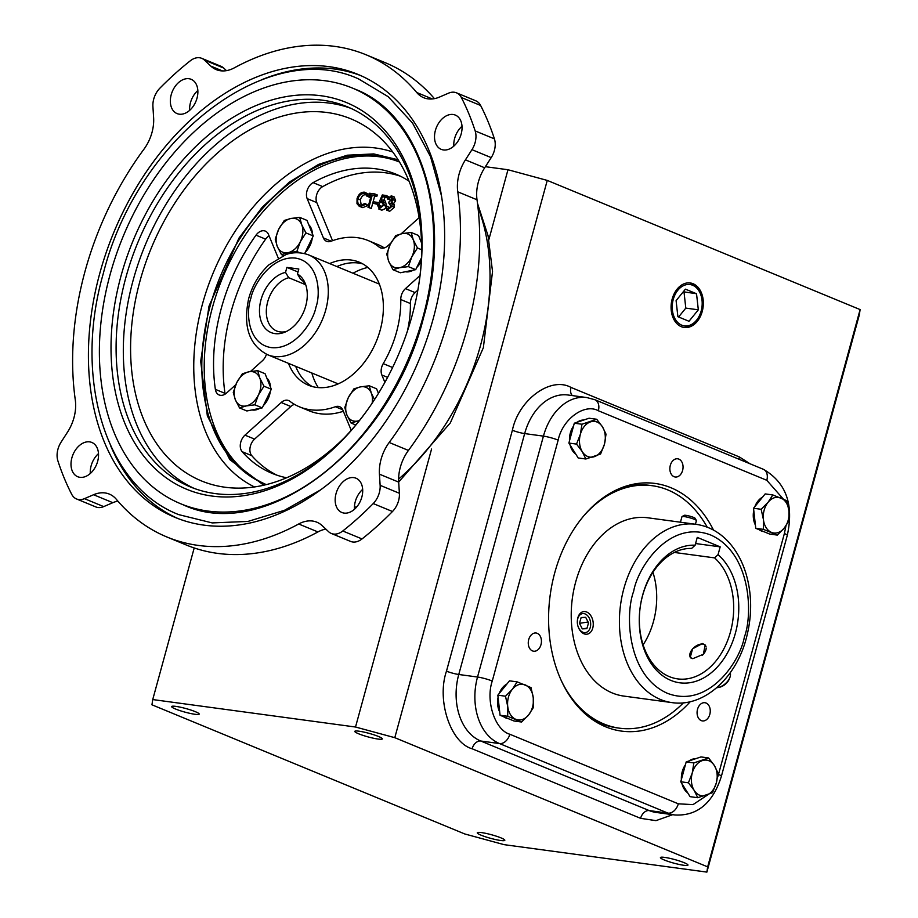 <?xml version="1.0" encoding="UTF-8"?>
<svg xmlns="http://www.w3.org/2000/svg" width="918" height="918" viewBox="0 0 918 918"><rect width="100%" height="100%" fill="white"/><g stroke="black" fill="none" stroke-linecap="round" stroke-linejoin="round"><path stroke-width="1.38" d="M398.102 159.778L373.81 153.926L347.325 155.199L318.557 164.414L289.411 182.039L262.169 207.284L238.909 238.175L209.006 306.153L200.698 361.279L207.342 415.9L229.856 459.654L263.73 485.209M358.617 733.78A14.275 1.847 -164.7 0 0 373.477 738.233A14.275 1.847 -164.7 0 0 382.324 738.898A14.275 1.847 -164.7 0 0 378.491 736.477A14.275 1.847 -164.7 0 0 363.631 732.025A14.275 1.847 -164.7 0 0 354.784 731.359A14.275 1.847 -164.7 0 0 358.617 733.78M481.124 835.196A14.275 1.847 -164.7 0 0 495.984 839.649A14.275 1.847 -164.7 0 0 504.831 840.303A14.275 1.847 -164.7 0 0 500.999 837.882A14.275 1.847 -164.7 0 0 486.138 833.429A14.275 1.847 -164.7 0 0 477.291 832.764A14.275 1.847 -164.7 0 0 481.124 835.196M664.265 859.982A14.275 1.847 -164.7 0 0 679.113 864.435A14.275 1.847 -164.7 0 0 687.972 865.1A14.275 1.847 -164.7 0 0 684.128 862.679A14.275 1.847 -164.7 0 0 669.279 858.227A14.275 1.847 -164.7 0 0 660.421 857.561A14.275 1.847 -164.7 0 0 664.265 859.982M175.487 708.994A14.275 1.847 -164.7 0 0 190.347 713.447A14.275 1.847 -164.7 0 0 199.195 714.101A14.275 1.847 -164.7 0 0 195.35 711.68A14.275 1.847 -164.7 0 0 180.502 707.227A14.275 1.847 -164.7 0 0 171.643 706.562A14.275 1.847 -164.7 0 0 175.487 708.994M672.183 299.016A22.468 15.996 97.7 0 0 683.715 327.405A22.468 15.996 97.7 0 0 702.236 311.431A22.468 15.996 97.7 0 0 689.739 282.905A22.468 15.996 97.7 0 0 672.183 299.016M683.176 327.301A22.422 15.962 97.7 0 0 701.122 311.271A22.422 15.962 97.7 0 0 689.2 282.87M673.25 299.463A20.873 14.86 -82.3 0 1 692.665 285.257A20.873 14.86 -82.3 0 1 701.168 310.984A20.873 14.86 -82.3 0 1 681.741 325.179A20.873 14.86 -82.3 0 1 673.25 299.463M690.29 701.673A124.951 88.966 -82.3 0 1 590.205 717.956A124.951 88.966 -82.3 0 1 554.747 572.775A124.951 88.966 -82.3 0 1 621.36 487.791A124.951 88.966 -82.3 0 1 713.515 530.099M588.208 716.407A122.335 87.107 97.7 0 0 616.907 727.825L619.409 728.169A122.335 87.107 -82.3 0 1 561.483 681.041M678.861 459.115A9.18 6.541 -82.3 0 1 682.797 469.614A9.18 6.541 -82.3 0 1 675.223 477.004A9.18 6.541 -82.3 0 1 674.053 476.683A9.18 6.541 -82.3 0 1 670.117 466.183A9.18 6.541 -82.3 0 1 677.691 458.793A9.18 6.541 -82.3 0 1 678.861 459.115M709.809 714.353A9.18 6.541 -82.3 0 1 702.442 720.928A9.18 6.541 -82.3 0 1 697.531 709.281A9.18 6.541 -82.3 0 1 704.898 702.718A9.18 6.541 -82.3 0 1 709.809 714.353M540.989 644.654A9.18 6.541 -82.3 0 1 533.622 651.218A9.18 6.541 -82.3 0 1 528.711 639.582A9.18 6.541 -82.3 0 1 536.078 633.018A9.18 6.541 -82.3 0 1 540.989 644.654M569.493 440.835A17.993 12.806 -82.3 0 1 570.342 432.963A17.993 12.806 -82.3 0 1 573.532 426.055M577.261 422.2A17.993 12.806 -82.3 0 1 583.745 420.019M508.147 718.576L508.067 718.565A17.993 12.806 -82.3 0 1 505.772 717.945A17.993 12.806 -82.3 0 1 503.58 716.694M499.713 711.966A17.993 12.806 -82.3 0 1 498.072 697.324M499.185 693.515A17.993 12.806 -82.3 0 1 506.851 684.082M681.385 779.531A17.993 12.806 -82.3 0 1 682.235 771.659A17.993 12.806 -82.3 0 1 685.425 764.751M689.154 760.907A17.993 12.806 -82.3 0 1 695.637 758.727M763.833 531.648L763.753 531.648A17.993 12.806 -82.3 0 1 761.458 531.017A17.993 12.806 -82.3 0 1 759.266 529.766M755.399 525.039A17.993 12.806 -82.3 0 1 753.77 510.397M754.871 506.587A17.993 12.806 -82.3 0 1 762.537 497.166M583.859 515.744A122.335 87.107 -82.3 0 1 652.228 485.714L649.726 485.37A122.335 87.107 97.7 0 0 619.03 488.755M652.228 485.714A122.335 87.107 -82.3 0 1 707.216 527.184M647.89 517.798A89.953 64.042 97.7 0 0 575.655 582.092A89.953 64.042 97.7 0 0 623.758 696.073L671.942 702.603A89.953 64.042 -82.3 0 1 623.85 588.622A89.953 64.042 -82.3 0 1 696.085 524.327L647.89 517.798M491.21 157.621A17.993 12.416 -67.6 0 0 494.377 150.506A17.993 12.416 -67.6 0 0 494.423 138.882A298.82 206.24 -67.6 0 0 480.607 105.467A17.993 12.416 -67.6 0 0 475.742 100.785L456.498 92.833A17.993 12.416 112.4 0 1 461.352 97.515A298.82 206.24 112.4 0 1 475.168 130.93A17.993 12.416 112.4 0 1 475.122 142.554A17.993 12.416 112.4 0 1 471.955 149.668L465.426 159.847L484.681 167.799L491.21 157.621L471.955 149.668M398.687 482.122L379.432 474.17L380.132 485.324A17.993 12.416 112.4 0 1 379.318 492.759A17.993 12.416 112.4 0 1 373.224 503.569A298.82 206.24 112.4 0 1 342.77 530.994A17.993 12.416 112.4 0 1 331.318 533.461L350.573 541.413A17.993 12.416 -67.6 0 0 362.025 538.935A298.82 206.24 -67.6 0 0 392.479 511.51A17.993 12.416 -67.6 0 0 398.573 500.712A17.993 12.416 -67.6 0 0 399.387 493.276L398.687 482.122A35.986 24.832 112.4 0 1 408.441 450.428A260.861 180.031 -67.6 0 0 467.285 328.426A260.861 180.031 -67.6 0 0 477.016 199.768A35.986 24.832 112.4 0 1 484.681 167.799M477.016 199.768L457.761 191.816A260.861 180.031 112.4 0 1 448.03 320.474A260.861 180.031 112.4 0 1 389.186 442.476L408.441 450.428M226.448 70.64L223.682 68.035A17.993 12.416 -67.6 0 0 220.986 66.291L201.742 58.339A17.993 12.416 112.4 0 0 190.278 60.817A298.82 206.24 112.4 0 0 159.824 88.243A17.993 12.416 112.4 0 0 152.916 106.477L153.616 117.63A35.986 24.832 112.4 0 1 151.986 132.502A35.986 24.832 112.4 0 1 143.862 149.324A260.861 180.031 112.4 0 0 75.299 399.984A35.986 24.832 112.4 0 1 73.956 417.736A35.986 24.832 112.4 0 1 67.634 431.953L61.093 442.132A17.993 12.416 112.4 0 0 57.891 460.87A298.82 206.24 112.4 0 0 71.696 494.286A17.993 12.416 112.4 0 0 76.561 498.979A17.993 12.416 112.4 0 0 84.445 498.658L103.7 506.61L112.822 502.685A35.986 24.832 112.4 0 1 117.871 501.113M461.18 133.959A18.532 12.783 112.4 0 1 441.214 149.347A18.532 12.783 112.4 0 1 435.384 130.471A18.532 12.783 112.4 0 1 455.351 115.094A18.532 12.783 112.4 0 1 461.18 133.959M453.802 146.134A18.532 12.783 112.4 0 1 454.639 138.423A18.532 12.783 112.4 0 1 462.018 126.248M361.83 497.097A18.532 12.783 112.4 0 1 341.863 512.485A18.532 12.783 112.4 0 1 336.045 493.609A18.532 12.783 112.4 0 1 356.012 478.221A18.532 12.783 112.4 0 1 361.83 497.097M354.463 509.272A18.532 12.783 112.4 0 1 355.3 501.561A18.532 12.783 112.4 0 1 362.667 489.386M97.664 461.329A18.532 12.783 112.4 0 1 77.697 476.717A18.532 12.783 112.4 0 1 71.879 457.841A18.532 12.783 112.4 0 1 91.846 442.465A18.532 12.783 112.4 0 1 97.664 461.329M90.297 473.504A18.532 12.783 112.4 0 1 91.134 465.793A18.532 12.783 112.4 0 1 98.501 453.618M197.003 98.203A18.532 12.783 112.4 0 1 177.036 113.58A18.532 12.783 112.4 0 1 171.218 94.703A18.532 12.783 112.4 0 1 191.185 79.327A18.532 12.783 112.4 0 1 197.003 98.203M189.636 110.367A18.532 12.783 112.4 0 1 190.474 102.655A18.532 12.783 112.4 0 1 197.84 90.492M702.465 643.529L705.185 644.975L703.36 654.27L692.78 658.676L690.233 657.437L692.597 648.796L702.465 643.529M714.571 557.88A65.683 46.772 -82.3 0 1 730.453 631.94A65.683 46.772 -82.3 0 1 677.702 678.895A65.683 46.772 -82.3 0 1 642.577 595.667A65.683 46.772 -82.3 0 1 691.644 548.413L695.121 545.2A69.286 49.331 97.7 0 0 642.68 595.002A69.286 49.331 97.7 0 0 670.897 680.41A69.286 49.331 97.7 0 0 735.364 633.282A69.286 49.331 97.7 0 0 718.048 554.667L714.571 557.88L674.34 552.441M643.116 644.849A65.683 46.772 97.7 0 0 653.467 621.52A65.683 46.772 97.7 0 0 652.939 572.339M99.787 273.334A239.632 165.389 -67.6 0 0 175.074 517.396A239.632 165.389 -67.6 0 0 433.262 318.477A239.632 165.389 -67.6 0 0 357.986 74.415A239.632 165.389 -67.6 0 0 99.787 273.334M110.585 445.632A239.632 165.389 -67.6 0 0 177.977 518.544M110.057 274.723A224.876 155.199 112.4 0 1 352.351 88.048A224.876 155.199 112.4 0 1 423.003 317.089A224.876 155.199 112.4 0 1 180.697 503.764A224.876 155.199 112.4 0 1 110.057 274.723M417.736 290.868A205.632 141.923 -67.6 0 0 347.417 106.832A205.632 141.923 -67.6 0 0 322.734 100.223A205.632 141.923 -67.6 0 0 125.858 277.523A205.632 141.923 -67.6 0 0 190.451 486.965A205.632 141.923 -67.6 0 0 215.133 493.574A205.632 141.923 -67.6 0 0 370.138 406.146M211.783 496.018A209.224 144.401 -67.6 0 0 369.816 406.605A209.224 144.401 -67.6 0 0 417.828 290.329A209.224 144.401 -67.6 0 0 321.277 95.782A209.224 144.401 -67.6 0 0 120.947 276.192A209.224 144.401 -67.6 0 0 211.783 496.018M350.997 108.393A205.632 141.923 -67.6 0 0 133.076 280.506A205.632 141.923 -67.6 0 0 194.1 488.376M421.752 250.327A195.855 135.175 -67.6 0 0 371.801 130.804A195.855 135.175 -67.6 0 0 327.405 112.547A195.855 135.175 -67.6 0 0 139.926 281.252A195.855 135.175 -67.6 0 0 224.646 487.183A195.855 135.175 -67.6 0 0 224.899 487.217A195.855 135.175 -67.6 0 0 344.376 437.714M399.502 162.027A174.5 120.442 -67.6 0 0 398.102 161.442A174.5 120.442 -67.6 0 0 210.084 306.291A174.5 120.442 -67.6 0 0 264.9 484.027A174.5 120.442 -67.6 0 0 266.312 484.589M399.307 161.947A174.5 120.442 -67.6 0 0 212.494 307.289A174.5 120.442 -67.6 0 0 266.117 484.52M329.654 263.581A66.566 45.946 112.4 0 1 359.317 262.204A66.566 45.946 112.4 0 1 380.224 329.998A66.566 45.946 112.4 0 1 308.505 385.25A66.566 45.946 112.4 0 1 288.459 363.344M295.676 366.328A66.566 45.946 -67.6 0 0 312.212 386.524M384.883 382.37L381.842 375.003A10.798 7.447 112.4 0 1 383.231 363.631A89.953 62.08 -67.6 0 0 396.496 332.201A89.953 62.08 -67.6 0 0 400.764 299.543A10.798 7.447 112.4 0 1 405.469 288.619L419.996 275.538M413.203 270.167A17.993 12.416 112.4 0 1 405.94 271.831A17.993 12.416 112.4 0 1 405.389 271.739M259.737 408.372A17.993 12.416 112.4 0 1 252.473 410.036A17.993 12.416 112.4 0 1 251.922 409.944M311.833 372.995A71.96 49.664 -67.6 0 0 318.282 387.591M393.007 269.72L399.605 267.723A17.993 12.416 112.4 0 1 388.796 261.515A17.993 12.416 112.4 0 1 388.498 248.95A17.993 12.416 112.4 0 1 390.207 244.429L386.742 254.194L388.796 261.515L393.007 269.72L400.351 272.761L415.705 269.651L421.5 257.797M281.482 254.619L288.08 252.634A17.993 12.416 112.4 0 1 277.27 246.414A17.993 12.416 112.4 0 1 276.972 233.849A17.993 12.416 112.4 0 1 278.682 229.328L275.216 239.093L277.27 246.414L281.482 254.619L283.536 255.468M239.541 407.936L246.139 405.94A17.993 12.416 112.4 0 1 235.329 399.72A17.993 12.416 112.4 0 1 235.031 387.166A17.993 12.416 112.4 0 1 236.741 382.645L233.275 392.399L235.329 399.72L239.541 407.936L246.885 410.966L262.238 407.867L271.326 389.232L265.061 373.706L257.717 370.665L248.962 371.779L242.363 373.775L236.741 382.645A17.993 12.416 112.4 0 1 248.962 371.779A17.993 12.416 112.4 0 1 259.771 377.986L257.717 370.665M351.066 423.026L357.664 421.041A17.993 12.416 112.4 0 1 346.855 414.821A17.993 12.416 112.4 0 1 346.556 402.256A17.993 12.416 112.4 0 1 348.266 397.735L344.801 407.5L346.855 414.821L351.066 423.026L355.771 424.977M285.521 272.394L286.886 267.402L298.82 269.008L297.443 274.012A32.164 22.204 112.4 0 1 304.925 282.71A32.164 22.204 112.4 0 1 284.419 332.339A32.164 22.204 112.4 0 1 259.473 310.158A32.164 22.204 112.4 0 1 285.521 272.394L288.711 277.706A28.573 19.714 -67.6 0 0 267.666 301.884A28.573 19.714 -67.6 0 0 276.639 330.985A28.573 19.714 -67.6 0 0 286.508 331.421M305.74 284.832A28.573 19.714 -67.6 0 0 300.634 279.324L297.443 274.012M504.097 844.652L464.818 833.98L151.952 704.806L152.732 699.562L355.518 727.022L394.797 737.682L707.663 866.867L706.883 872.1L504.097 844.652M706.883 872.1L859.34 314.828L860.109 309.584L707.663 866.867M394.797 737.682L547.254 180.41L860.109 309.584M488.858 239.621L507.975 169.738L547.254 180.41M355.518 727.022L431.563 449.04M485.392 166.686L507.975 169.738M152.732 699.562L194.203 547.943M677.886 316.687L688.993 321.277L698.323 309.814L696.533 293.749L685.413 289.159L676.096 300.634L677.886 316.687M678.597 316.985L685.803 308.115L698.323 309.814M696.533 293.749L683.302 291.763M685.803 308.115L684.013 292.05M575.781 454.1A17.993 12.806 -82.3 0 1 570.089 445M687.662 792.796A17.993 12.806 -82.3 0 1 681.982 783.697M683.44 702.809A122.335 87.107 -82.3 0 1 619.409 728.169M568.885 443.061L574.312 423.198L589.069 418.229L596.711 419.262L581.966 424.231L580.36 434.317L576.527 444.094L568.885 443.061L578.191 457.967L585.845 459L600.59 454.031L604.423 444.255L606.029 434.168L602.483 426.87L596.711 419.262M500.08 715.248L507.723 716.281L521.619 722.018L513.977 720.986L500.08 715.248L498.956 705.208L497.843 695.178L509.49 680.835L517.132 681.867L512.428 689.188L505.485 696.211L497.843 695.178M693.583 759.415L700.962 756.925L708.604 757.97L693.847 762.927L686.205 761.894L693.583 759.415M693.847 762.927L692.252 773.013L688.42 782.802L694.192 790.398L697.726 797.708L690.084 796.663L680.766 781.769L686.205 761.894M759.347 501.079L765.176 493.907L772.818 494.94L768.114 502.261L761.171 509.283L753.529 508.251L759.347 501.079M761.171 509.283L763.409 519.473L763.409 529.353L777.305 535.091L769.663 534.058L755.766 528.32L753.529 508.251M574.312 423.198L581.966 424.231M576.527 444.094L582.299 451.702L585.845 459M521.619 722.018L528.561 715.007L533.278 707.686L533.266 697.795L531.029 687.605L517.132 681.867M505.485 696.211L507.723 706.401L507.723 716.281M697.726 797.708L712.483 792.739L716.315 782.951L717.922 772.864L714.376 765.566L708.604 757.97M688.42 782.802L680.766 781.769M777.305 535.091L784.247 528.079L788.964 520.758L788.952 510.867L786.715 500.677L772.818 494.94M763.409 529.353L755.766 528.32M317.938 531.935L298.683 523.994A260.861 180.031 112.4 0 1 166.973 537.019L186.216 544.971A260.861 180.031 -67.6 0 0 317.938 531.935A35.986 24.832 112.4 0 1 325.856 529.112M76.561 498.979L95.816 506.931A17.993 12.416 -67.6 0 0 103.7 506.61M434.432 98.651A260.861 180.031 -67.6 0 0 385.342 62.745L366.087 54.793A260.861 180.031 112.4 0 1 416.726 92.5L432.321 98.949M582.299 451.702A17.993 12.806 -82.3 0 1 580.36 434.317A17.993 12.806 -82.3 0 1 590.458 421.901A17.993 12.806 -82.3 0 1 602.483 426.87A17.993 12.806 -82.3 0 1 604.423 444.255A17.993 12.806 -82.3 0 1 594.336 456.671A17.993 12.806 -82.3 0 1 582.299 451.702M528.561 715.007A17.993 12.806 -82.3 0 1 515.79 719.31A17.993 12.806 -82.3 0 1 507.723 706.401A17.993 12.806 -82.3 0 1 512.428 689.188A17.993 12.806 -82.3 0 1 525.199 684.885A17.993 12.806 -82.3 0 1 533.266 697.795A17.993 12.806 -82.3 0 1 528.561 715.007M714.376 765.566A17.993 12.806 -82.3 0 1 716.315 782.951A17.993 12.806 -82.3 0 1 706.229 795.367A17.993 12.806 -82.3 0 1 694.192 790.398A17.993 12.806 -82.3 0 1 692.252 773.013A17.993 12.806 -82.3 0 1 702.339 760.597A17.993 12.806 -82.3 0 1 714.376 765.566M768.114 502.261A17.993 12.806 -82.3 0 1 780.885 497.969A17.993 12.806 -82.3 0 1 788.952 510.867A17.993 12.806 -82.3 0 1 784.247 528.079A17.993 12.806 -82.3 0 1 771.476 532.383A17.993 12.806 -82.3 0 1 763.409 519.473A17.993 12.806 -82.3 0 1 768.114 502.261M457.761 191.816A35.986 24.832 112.4 0 1 465.426 159.847M379.432 474.17A35.986 24.832 112.4 0 1 389.186 442.476M331.318 533.461A17.993 12.416 112.4 0 1 328.621 531.717L322.229 525.693A35.986 24.832 112.4 0 0 316.848 522.193A35.986 24.832 112.4 0 0 298.683 523.994M166.973 537.019A260.861 180.031 112.4 0 1 116.334 499.3A35.986 24.832 112.4 0 0 109.345 494.102A35.986 24.832 112.4 0 0 93.567 494.733L84.445 498.658M201.742 58.339A17.993 12.416 112.4 0 1 204.427 60.095L210.83 66.119L222.489 70.927M366.087 54.793A260.861 180.031 112.4 0 0 234.377 67.817A35.986 24.832 112.4 0 1 216.212 69.607A35.986 24.832 112.4 0 1 210.83 66.119M456.498 92.833A17.993 12.416 112.4 0 0 448.604 93.143L439.481 97.067A35.986 24.832 112.4 0 1 423.703 97.71A35.986 24.832 112.4 0 1 416.726 92.5M695.121 545.2L697.255 537.397L720.182 546.864L695.58 543.536M718.048 554.667L720.182 546.864M360.854 75.643A239.632 165.389 -67.6 0 0 261.664 79.763M286.588 477.762A161.912 111.744 112.4 0 1 272.118 473.378A161.912 111.744 112.4 0 1 242.157 451.69A10.798 7.447 112.4 0 1 244.968 435.143L281.195 402.52A10.798 7.447 112.4 0 1 288.619 400.558A10.798 7.447 112.4 0 1 289.801 401.235A89.953 62.08 -67.6 0 0 299.578 406.869A89.953 62.08 -67.6 0 0 335.38 406.731A10.798 7.447 112.4 0 1 339.671 406.708A10.798 7.447 112.4 0 1 342.862 410.105L351.204 430.29M266.461 354.233A10.798 7.447 112.4 0 1 262.399 360.751L250.465 371.503M235.8 384.711L226.585 393.007A10.798 7.447 112.4 0 1 219.15 394.969A10.798 7.447 112.4 0 1 215.363 389.358A161.912 111.744 112.4 0 1 256.007 235.18A10.798 7.447 112.4 0 1 265.325 231.107A10.798 7.447 112.4 0 1 268.515 234.503L278.246 258.038M390.907 243.052L387.798 245.852A10.798 7.447 112.4 0 1 380.362 247.814A10.798 7.447 112.4 0 1 379.065 247.034A89.953 62.08 -67.6 0 0 368.244 240.585A89.953 62.08 -67.6 0 0 331.065 241.239A10.798 7.447 112.4 0 1 326.601 241.319A10.798 7.447 112.4 0 1 323.411 237.923L307.163 198.621A10.798 7.447 112.4 0 1 313.084 182.636A161.912 111.744 112.4 0 1 395.704 174.076A161.912 111.744 112.4 0 1 409.049 181.179M419.113 217.646L401.132 233.849M420.272 239.805A17.993 12.416 112.4 0 1 421.534 241.285M421.305 261.137A17.993 12.416 112.4 0 1 416.829 267.368M308.746 224.715A17.993 12.416 112.4 0 1 312.464 233.918M312.304 237.911A17.993 12.416 112.4 0 1 305.304 252.266M266.805 378.021A17.993 12.416 112.4 0 1 270.523 387.224M270.362 391.217A17.993 12.416 112.4 0 1 263.363 405.572M362.839 263.914A66.566 45.946 -67.6 0 0 336.872 266.564M407.374 331.203A89.953 62.08 -67.6 0 0 410.392 303.525L400.764 299.543M417.862 290.111L415.097 292.601A10.798 7.447 -67.6 0 0 410.392 303.525M299.578 406.869L309.205 410.839A89.953 62.08 -67.6 0 0 343.343 411.275M294.506 404.368A10.798 7.447 -67.6 0 0 290.811 406.49L254.584 439.114A10.798 7.447 -67.6 0 0 251.784 455.661A161.912 111.744 -67.6 0 0 276.995 475.203M269.077 235.857A10.798 7.447 -67.6 0 0 265.635 239.15A161.912 111.744 -67.6 0 0 224.99 393.34A10.798 7.447 -67.6 0 0 225.139 394.109M400.455 176.222A161.912 111.744 -67.6 0 0 322.711 186.606A10.798 7.447 -67.6 0 0 316.79 202.591L332.534 240.688M384.344 247.906A89.953 62.08 -67.6 0 0 377.872 244.555L368.244 240.585M366.374 194.57C363.62 194.467 361.612 196.211 360.338 199.814L357.94 198.816C357.217 202.522 358.181 204.668 360.843 205.242L365.043 203.429L368.015 205.345L362.862 207.64L359.282 206.332L356.987 203.681L357.056 198.598C358.594 194.18 361.049 192.034 364.412 192.172L369.265 194.409M369.598 194.823L370.39 196.636L369.38 197.359L363.964 193.583C361.21 193.468 359.202 195.224 357.94 198.816M360.338 199.814L361.244 205.265M362.862 207.64L359.282 206.332M374.842 193.95L377.252 194.949L376.862 196.36L374.682 196.062L371.297 208.42L367.992 207.307L371.377 194.949L369.197 194.65L369.575 193.239L374.842 193.95L374.452 195.362L372.272 195.075L368.898 207.422L367.992 207.307M377.206 202.327L379.616 203.326L379.237 204.737L372.972 203.222L373.362 201.811L377.206 202.327L376.828 203.739L372.972 203.222M384.183 202.293L381.785 202.694L379.375 201.708L382.29 194.96L386.398 195.523L386.008 196.934L382.599 196.475L381.073 200.021L382.944 200.067L384.252 204.84L378.847 209.063L381.831 210.211L379.432 209.212L377.436 204.921L378.331 205.047L379.868 207.812L383.357 204.668L381.773 201.294L379.375 201.708M386.398 195.523L388.716 196.831M387.901 197.852L385.009 197.462L383.747 200.399M382.944 200.067L385.342 201.065L386.558 206.137M385.239 208.638L381.831 210.211M378.331 205.047L380.74 206.034L380.89 207.697M393.306 198.219L390.632 200.055L387.327 198.942L391.275 195.809L394.235 196.957L395.624 200.778L393.684 203.452L394.373 207.296L389.691 211.278L386.604 210.107L387.293 210.279L385.055 205.77L385.962 205.896L386.226 207.904L387.694 208.868L391.034 206.309L388.75 202.97L389.14 201.558L392.319 199.654L390.896 197.221L391.779 197.588M385.962 205.896L388.36 206.883L388.624 208.891M411.184 232.461L402.428 233.562A17.993 12.416 112.4 0 1 413.238 239.782A17.993 12.416 112.4 0 1 411.826 256.868A17.993 12.416 112.4 0 1 399.605 267.723L408.361 266.622L411.826 256.868L417.449 247.986L413.238 239.782L411.184 232.461L418.528 235.49L421.603 243.109M299.658 217.359L290.903 218.473A17.993 12.416 112.4 0 1 301.712 224.68A17.993 12.416 112.4 0 1 300.301 241.767A17.993 12.416 112.4 0 1 288.08 252.634L296.835 251.521L300.301 241.767L305.923 232.897L301.712 224.68L299.658 217.359L307.002 220.4L313.267 235.926L304.65 253.597M374.521 399.594L371.297 393.088L369.243 385.767L376.587 388.807L378.445 393.386M367.889 267.436A71.96 49.664 -67.6 0 0 353.028 273.231M368.015 205.345L365.605 204.347L360.464 206.653M365.043 203.429L365.605 204.347M359.902 204.989L360.843 205.242M365.662 194.283L364.859 193.813M370.39 196.636L367.992 195.649L366.971 196.372M364.412 192.172L367.992 195.649M371.297 208.42L368.898 207.422M374.682 196.062L372.272 195.075M376.862 196.36L374.452 195.362M371.228 195.488L369.197 194.65M379.237 204.737L376.828 203.739M386.65 205.827L384.252 204.84M385.009 197.462L382.599 196.475M387.981 197.737L386.008 196.934M391.389 197.359L387.327 198.942M390.483 203.693L389.806 203.28M387.121 208.719L387.694 208.868M388.532 208.856L386.226 207.904M389.691 211.278L387.293 210.279L391.963 206.309L394.373 207.296M394.442 204.771L392.043 203.785L391.963 206.309M393.684 203.452L391.275 202.453L392.043 203.785M395.624 200.778L393.214 199.78L391.275 202.453M391.275 195.809L393.214 199.78M390.632 200.055L388.222 199.057M395.83 235.559L390.207 244.429A17.993 12.416 112.4 0 1 402.428 233.562L395.83 235.559M408.361 266.622L415.705 269.651M417.449 247.986L421.752 249.765M284.305 220.458L278.682 229.328A17.993 12.416 112.4 0 1 290.903 218.473L284.305 220.458M296.835 251.521L299.968 252.817M305.923 232.897L313.267 235.926M254.894 404.827L258.36 395.073A17.993 12.416 112.4 0 1 246.139 405.94L254.894 404.827L262.238 407.867M263.982 386.203L259.771 377.986A17.993 12.416 112.4 0 1 258.36 395.073L263.982 386.203L271.326 389.232M353.889 388.865L348.266 397.735A17.993 12.416 112.4 0 1 360.487 386.88L353.889 388.865M369.243 385.767L360.487 386.88A17.993 12.416 112.4 0 1 371.297 393.088A17.993 12.416 112.4 0 1 372.134 403.209M359.397 420.547A17.993 12.416 112.4 0 1 357.664 421.041M298.006 271.98L286.886 267.402M288.711 277.706L305.671 284.706M590.228 627.568A9.593 6.598 81.2 0 1 584.605 632.64A9.593 6.598 81.2 0 1 578.317 627.143A9.593 6.598 81.2 0 1 577.365 620.97A9.593 6.598 81.2 0 1 577.778 618.629A9.593 6.598 81.2 0 1 586.43 614.681A9.593 6.598 81.2 0 1 590.228 627.568M578.317 627.143L578.547 627.705A11.429 7.849 -98.8 0 0 587.061 634.189A11.429 7.849 -98.8 0 0 592.718 628.222A11.429 7.849 -98.8 0 0 591.341 616.54A11.429 7.849 -98.8 0 0 583.573 611.606A11.429 7.849 -98.8 0 0 577.915 617.585A11.429 7.849 -98.8 0 0 577.411 620.361L577.365 620.97M581.14 617.55L585.673 617.309L588.541 622.863L586.877 628.658L582.333 628.887L579.465 623.333L581.14 617.55M588.381 623.437L587.669 622.071L579.465 623.333M587.669 622.071L587.83 621.497M587.015 628.164L582.333 628.887M696.383 520.483L695.11 518.28A5.669 0.734 -164.7 0 0 691.564 516.685A5.669 0.734 -164.7 0 0 685.872 515.331A5.669 0.734 -164.7 0 0 684.266 515.319L682.051 516.559A7.493 0.964 15.3 0 1 684.174 516.57A7.493 0.964 15.3 0 1 691.702 518.372A7.493 0.964 15.3 0 1 696.383 520.483A7.493 0.964 15.3 0 1 696.418 520.621L695.419 524.235M680.445 522.204L681.959 516.662A7.493 0.964 15.3 0 1 682.051 516.559M729.867 677.541L729.351 678.884A9.593 5.646 140.2 0 1 726 683.635A9.593 5.646 140.2 0 1 719.23 687.307L717.819 687.582A11.429 6.724 -39.8 0 0 725.886 683.199A11.429 6.724 -39.8 0 0 729.867 677.541A11.429 6.724 -39.8 0 0 730.212 672.768M702.431 655.165A9.593 5.646 -39.8 0 0 706.206 648.108M706.068 646.811A9.593 5.646 -39.8 0 0 700.434 644.184A9.593 5.646 -39.8 0 0 693.664 647.867A9.593 5.646 -39.8 0 0 690.313 652.618A9.593 5.646 -39.8 0 0 691.047 658.114M716.706 687.731A11.429 6.724 -39.8 0 0 717.819 687.582M477.968 207.365A200.617 138.457 112.4 0 1 480.504 345.512A200.617 138.457 112.4 0 1 398.619 479.081M357.251 506.3A200.617 138.457 112.4 0 1 354.417 507.597M744.372 637C740.264 661.075 708.627 709.132 667.363 693.297C626.696 675.304 625.112 613.522 633.672 591.284C637.78 567.209 669.406 519.152 710.67 534.987C751.349 552.98 752.932 614.762 744.372 637M392.755 151.998A181.351 125.169 -67.6 0 0 376.001 148.05A181.351 125.169 -67.6 0 0 202.362 304.432A181.351 125.169 -67.6 0 0 254.458 486.942M315.918 307.266C313.646 320.531 295.389 350.251 271.131 347.601C247.206 343.722 245.944 311.363 250.832 298.453C253.104 285.188 271.361 255.468 295.607 258.119C319.533 261.997 320.807 294.357 315.918 307.266M325.741 309.928A53.967 37.248 112.4 0 1 267.586 354.727C249.122 345.168 242.822 326.429 248.698 298.545C252.53 284.982 259.301 273.713 269.008 264.751L286.003 254.561C288.55 253.586 297.547 250.798 308.781 254.963A53.967 37.248 112.4 0 1 325.741 309.928M373.224 503.569L392.479 511.51M383.231 363.631L392.606 367.51M750.098 463.819L739.438 456.98L570.973 387.419C550.869 376.116 518.647 399.674 512.382 430.255L446.481 671.15C436.44 700.17 450.543 742.857 472.116 748.767L640.58 818.328L655.957 820.646L672.699 814.679M572.339 395.589A8.996 6.208 112.4 0 1 570.973 387.419M739.438 456.98A8.996 6.208 -67.6 0 0 739.036 459.252M640.58 818.328A8.996 6.208 112.4 0 1 649.198 810.571A53.967 38.43 97.7 0 0 656.072 812.43L674.856 814.977A53.967 38.43 -82.3 0 1 667.971 813.119L649.198 810.571L480.734 741.01L499.507 743.557L667.971 813.119A10.798 7.447 112.4 0 0 678.31 803.812L509.846 734.251A10.798 7.447 112.4 0 1 499.507 743.557A53.967 38.43 -82.3 0 1 477.532 677.025L458.759 674.489A53.967 38.43 97.7 0 0 480.734 741.01A8.996 6.208 112.4 0 0 472.116 748.767M446.481 671.15A8.996 1.159 -164.7 0 0 458.759 674.489L524.66 433.583L543.433 436.13L477.532 677.025A10.798 1.388 -164.7 0 1 492.266 681.03L558.167 440.124A10.798 1.388 -164.7 0 0 543.433 436.13A53.967 38.43 -82.3 0 1 586.774 397.551L568.001 395.004A53.967 38.43 97.7 0 0 524.66 433.583A8.996 1.159 -164.7 0 1 512.382 430.255M766.805 480.309A10.798 7.447 -67.6 0 0 763.42 469.316L594.956 399.755A10.798 7.447 112.4 0 1 598.341 410.748L766.805 480.309L783.261 498.99M785.969 525.807L784.385 533.53A10.798 1.388 15.3 0 1 787.288 535.366C794.001 504.51 786.038 482.501 763.42 469.316M784.385 533.53L718.484 774.436A10.798 1.388 15.3 0 1 721.387 776.261L787.288 535.366M718.484 774.436L717.36 778.085M707.858 794.793L692.998 804.627L678.31 803.812M509.846 734.251C495.054 730.189 485.381 700.927 492.266 681.03M558.167 440.124C562.459 419.159 584.559 403.002 598.341 410.748M475.168 130.93L494.423 138.882M380.132 485.324L399.387 493.276M342.77 530.994L362.025 538.935M112.822 502.685L93.567 494.733M204.427 60.095L223.682 68.035M461.352 97.515L480.607 105.467M387.591 377.378L381.842 375.003M415.097 292.601L405.469 288.619M342.712 409.749L335.38 406.731M290.811 406.49L281.195 402.52M254.584 439.114L244.968 435.143M251.784 455.661L242.157 451.69M265.635 239.15L256.007 235.18M224.99 393.34L215.363 389.358M322.711 186.606L313.084 182.636M316.79 202.591L307.163 198.621M331.26 241.17L323.411 237.923M379.065 247.034L381.831 248.181M354.44 508.859L355.277 508.515M398.687 482.042L450.313 422.923L483.361 347.692L492.53 271.487L488.043 235.719L477.486 203.326M671.942 702.603C703.716 707.48 736.006 678.104 746.311 638.217C752.267 615.611 752.083 593.785 745.726 572.74C741.916 560.668 736.236 550.456 728.663 542.102C719.414 532.073 708.558 526.152 696.085 524.327M441.569 196.142L430.519 156.622L412.492 122.989L388.188 96.688L358.64 78.959C267.735 36.927 136.977 138.526 103.264 273.679C72.97 378.847 105.662 486.506 178.746 514.631L212.196 522.916L247.963 521.424L284.477 510.305L320.198 490.109M352.351 88.048L354.52 88.943C421.006 113.924 452.941 215.65 423.714 317.066C391.298 447.709 265.095 543.984 182.866 504.648L180.697 503.764M379.363 284.11L308.781 254.963M721.387 776.261C714.617 797.799 701.237 816.435 674.856 814.977M594.956 399.755L586.774 397.551M338.168 383.873L267.586 354.727"/></g></svg>

